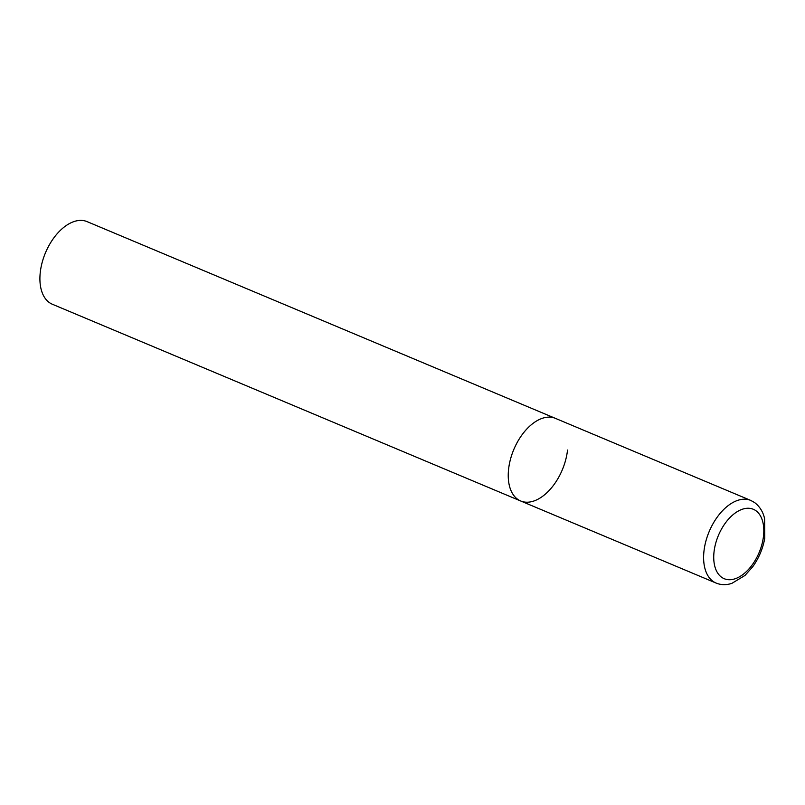 <?xml version="1.0" encoding="UTF-8"?>
<svg xmlns="http://www.w3.org/2000/svg" width="805" height="805" viewBox="0 0 805 805"><rect width="100%" height="100%" fill="white"/><g stroke="black" fill="none" stroke-linecap="round" stroke-linejoin="round"><path stroke-width="1.21" d="M567.525 450.055A44.808 26.293 -67.2 0 1 520.704 500.992L52.365 304.25A44.808 26.293 -67.2 0 1 40.25 272.553A44.808 26.293 -67.2 0 1 87.081 221.627L555.41 418.359A44.808 26.293 112.8 0 0 542.56 418.228A44.808 26.293 112.8 0 0 510.44 459.383A44.808 26.293 112.8 0 0 520.704 500.992A44.808 26.293 -67.2 0 1 508.579 469.295A44.808 26.293 -67.2 0 1 555.41 418.359L750.773 500.428A44.808 26.293 112.8 0 0 737.923 500.297A44.808 26.293 112.8 0 0 705.804 541.453A44.808 26.293 112.8 0 0 716.068 583.051C721.028 585.074 726.291 585.175 731.856 583.373L745.028 575.414L752.806 566.65C758.884 558.096 762.868 548.658 764.75 538.324L764.619 518.863C763.935 515.562 762.003 508.257 754.567 502.531L750.773 500.428M734.985 578.805A37.644 22.087 112.8 0 0 763.522 535.909A37.644 22.087 112.8 0 0 742.552 509.173A37.644 22.087 112.8 0 0 714.015 552.069A37.644 22.087 112.8 0 0 734.985 578.805M520.704 500.992L716.068 583.051"/></g></svg>
